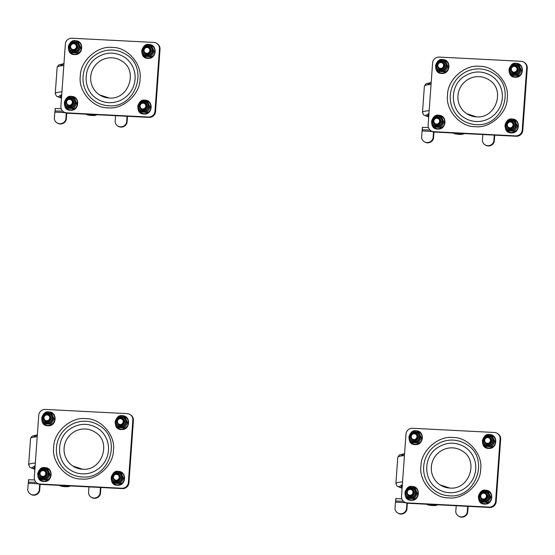 <?xml version="1.0" encoding="UTF-8"?>
<svg xmlns="http://www.w3.org/2000/svg" width="555" height="555" viewBox="0 0 555 555"><rect width="100%" height="100%" fill="white"/><g stroke="black" fill="none" stroke-linecap="round" stroke-linejoin="round"><path stroke-width="0.83" d="M108.01 107.795C93.087 108.336 77.971 91.02 80.329 76.097C80.114 61.043 97.597 45.406 112.332 47.466C127.255 46.925 142.378 64.241 140.02 79.164C140.228 94.218 122.745 109.855 108.01 107.795M154.991 111.166L159.458 48.923A6.237 6.091 -56.8 0 0 153.777 42.423L71.914 38.226A6.237 6.091 -56.8 0 0 65.351 44.095L60.89 106.331A6.237 6.091 -56.8 0 0 66.565 112.831L148.428 117.036A6.237 6.091 -56.8 0 0 154.991 111.166L155.553 111.534L160.013 49.291A6.237 6.091 -56.8 0 0 157.315 43.762L156.753 43.394M108.6 105.748A28.069 27.417 123.2 0 1 95.217 101.392A28.069 27.417 123.2 0 1 87.655 62.888A28.069 27.417 123.2 0 1 125.957 54.418M63.596 111.867L64.151 112.235A6.237 6.091 -56.8 0 0 67.127 113.199L148.99 117.403A6.237 6.091 -56.8 0 0 155.553 111.534M108.822 102.654A24.954 24.371 123.2 0 1 96.924 98.783C82.778 90.305 82.494 67.377 96.334 57.991C105.547 51.851 114.857 51.532 124.264 57.033A24.954 24.371 123.2 0 1 133.804 85.456A24.954 24.371 123.2 0 1 108.822 102.654M109.155 97.999A20.258 19.786 123.2 0 1 99.498 94.856A20.258 19.786 123.2 0 1 94.031 67.072A20.258 19.786 123.2 0 1 121.684 60.946C138.646 70.638 128.649 100.15 109.106 97.985L99.491 94.856M62.743 111.187L55.049 110.938M61.203 108.78L55.264 108.475L55.098 110.799M127.49 116.3L127.026 122.745A5.987 5.848 123.2 0 1 118.097 126.179L117.681 125.909A5.987 5.848 123.2 0 1 115.128 121.885L115.572 115.69M66.718 113.165L66.253 119.623A5.987 5.848 123.2 0 1 57.325 123.064L56.908 122.787A5.987 5.848 123.2 0 1 54.355 118.763L54.834 112.11L64.852 112.623M55.146 110.799L54.834 112.11M127.026 122.745L126.602 122.468A5.987 5.848 123.2 0 1 117.681 125.909M127.046 116.279L126.602 122.468M66.253 119.623L65.837 119.353A5.987 5.848 123.2 0 1 56.908 122.787M66.281 113.095L65.837 119.353M60.217 65.892L63.95 63.686M61.73 94.621L58.004 96.827L61.48 98.145M81.405 479C66.482 479.534 51.358 462.225 53.717 447.302C53.509 432.241 70.991 416.604 85.727 418.664C100.649 418.13 115.766 435.439 113.407 450.362C113.622 465.416 96.14 481.06 81.405 479M128.385 482.364L132.846 420.128A6.237 6.091 -56.8 0 0 127.171 413.628L45.309 409.423A6.237 6.091 -56.8 0 0 38.746 415.3L34.285 477.536A6.237 6.091 -56.8 0 0 39.96 484.036L121.822 488.24A6.237 6.091 -56.8 0 0 128.385 482.364L128.947 482.732L133.408 420.496A6.237 6.091 -56.8 0 0 130.702 414.96L130.141 414.592M81.987 476.946A28.069 27.417 123.2 0 1 68.612 472.589A28.069 27.417 123.2 0 1 61.043 434.093A28.069 27.417 123.2 0 1 99.352 425.616M36.984 483.065L37.546 483.433A6.237 6.091 -56.8 0 0 40.522 484.404L122.384 488.608A6.237 6.091 -56.8 0 0 128.947 482.732M82.209 473.852A24.954 24.371 123.2 0 1 70.319 469.981C56.173 461.51 55.882 438.582 69.722 429.195C78.942 423.049 88.252 422.73 97.652 428.231A24.954 24.371 123.2 0 1 107.198 456.654A24.954 24.371 123.2 0 1 82.209 473.852M82.542 469.204A20.258 19.786 123.2 0 1 72.885 466.054A20.258 19.786 123.2 0 1 67.426 438.27A20.258 19.786 123.2 0 1 95.071 432.151M36.13 482.392L28.444 482.142M34.597 479.985L28.652 479.68L28.485 481.997M100.878 487.498L100.42 493.95A5.987 5.848 123.2 0 1 91.492 497.384L91.069 497.107A5.987 5.848 123.2 0 1 88.522 493.083L88.966 486.888M40.106 484.369L39.648 490.828A5.987 5.848 123.2 0 1 30.719 494.262L30.296 493.992A5.987 5.848 123.2 0 1 27.75 489.961L28.229 483.315L38.246 483.828M28.541 482.004L28.229 483.315M100.42 493.95L99.997 493.673A5.987 5.848 123.2 0 1 91.069 497.107M100.441 487.477L99.997 493.673M39.648 490.828L39.225 490.551A5.987 5.848 123.2 0 1 30.296 493.992M39.676 484.3L39.225 490.551M33.612 437.09L37.338 434.891M35.125 465.825L31.392 468.025L34.868 469.343M475.246 126.651C460.324 127.185 445.207 109.876 447.566 94.954C447.351 79.892 464.833 64.255 479.569 66.316C494.491 65.781 509.615 83.09 507.249 98.013C507.464 113.067 489.982 128.711 475.246 126.651M522.227 130.016L526.688 67.779A6.237 6.091 -56.8 0 0 521.013 61.279L439.151 57.075A6.237 6.091 -56.8 0 0 432.588 62.951L428.127 125.187A6.237 6.091 -56.8 0 0 433.802 131.688L515.664 135.892A6.237 6.091 -56.8 0 0 522.227 130.016L522.789 130.383L527.25 68.147A6.237 6.091 -56.8 0 0 524.544 62.611L523.989 62.243M475.836 124.597A28.069 27.417 123.2 0 1 462.454 120.241A28.069 27.417 123.2 0 1 454.885 81.745A28.069 27.417 123.2 0 1 493.194 73.267M430.826 130.716L431.388 131.084A6.237 6.091 -56.8 0 0 434.364 132.055L516.226 136.252A6.237 6.091 -56.8 0 0 522.789 130.383M491.487 75.875A24.954 24.371 123.2 0 1 501.04 104.305A24.954 24.371 123.2 0 1 476.051 121.503A24.954 24.371 123.2 0 1 464.16 117.632C450.015 109.162 449.723 86.233 463.571 76.847C472.784 70.7 482.094 70.381 491.501 75.882M476.391 116.855A20.258 19.786 123.2 0 1 466.727 113.706A20.258 19.786 123.2 0 1 461.267 85.921A20.258 19.786 123.2 0 1 488.92 79.802C505.882 89.487 495.886 119.006 476.343 116.834L466.727 113.706M429.979 130.043L422.286 129.794M428.439 127.636L422.501 127.331L422.334 129.648M494.72 135.149L494.262 141.594A5.987 5.848 123.2 0 1 485.334 145.035L484.91 144.758A5.987 5.848 123.2 0 1 482.364 140.734L482.808 134.539M433.954 132.021L433.49 138.479A5.987 5.848 123.2 0 1 424.561 141.913L424.145 141.643A5.987 5.848 123.2 0 1 421.592 137.612L422.071 130.966L432.088 131.48M422.383 129.655L422.071 130.966M494.262 141.594L493.839 141.324A5.987 5.848 123.2 0 1 484.91 144.758M494.283 135.129L493.839 141.324M433.49 138.479L433.067 138.202A5.987 5.848 123.2 0 1 424.145 141.643M433.517 131.951L433.067 138.202M427.454 84.742L431.179 82.542M428.966 113.477L425.241 115.676L428.71 116.994M448.634 497.849C433.719 498.39 418.595 481.074 420.954 466.151C420.745 451.097 438.228 435.46 452.963 437.52C467.886 436.979 483.003 454.295 480.644 469.218C480.852 484.272 463.376 499.909 448.634 497.849M495.622 501.221L500.083 438.977A6.237 6.091 -56.8 0 0 494.408 432.477L412.545 428.28A6.237 6.091 -56.8 0 0 405.976 434.149L401.515 496.385A6.237 6.091 -56.8 0 0 407.197 502.885L489.059 507.09A6.237 6.091 -56.8 0 0 495.622 501.221L496.184 501.581L500.645 439.345A6.237 6.091 -56.8 0 0 497.939 433.816L497.377 433.448M449.224 495.802A28.069 27.417 123.2 0 1 435.841 491.446A28.069 27.417 123.2 0 1 428.28 452.942A28.069 27.417 123.2 0 1 466.588 444.472M404.22 501.921L404.782 502.289A6.237 6.091 -56.8 0 0 407.752 503.253L489.614 507.457A6.237 6.091 -56.8 0 0 496.184 501.581M437.548 488.83C423.41 480.359 423.118 457.431 436.958 448.045C446.178 441.905 455.488 441.579 464.889 447.087A24.954 24.371 123.2 0 1 474.435 475.51A24.954 24.371 123.2 0 1 449.446 492.708A24.954 24.371 123.2 0 1 437.555 488.837M449.779 488.053A20.258 19.786 123.2 0 1 440.122 484.91A20.258 19.786 123.2 0 1 434.662 457.126A20.258 19.786 123.2 0 1 462.308 451C479.27 460.685 469.273 490.204 449.73 488.039L440.122 484.91M403.367 501.241L395.68 500.992M401.834 498.834L395.888 498.529L395.722 500.853M468.115 506.354L467.65 512.799A5.987 5.848 123.2 0 1 458.728 516.233L458.305 515.963A5.987 5.848 123.2 0 1 455.759 511.932L456.203 505.744M407.342 503.219L406.884 509.677A5.987 5.848 123.2 0 1 397.956 513.118L397.533 512.841A5.987 5.848 123.2 0 1 394.987 508.817L395.465 502.164L405.476 502.677M395.777 500.853L395.465 502.164M467.65 512.799L467.234 512.522A5.987 5.848 123.2 0 1 458.305 515.963M467.678 506.333L467.234 512.522M406.884 509.677L406.461 509.407A5.987 5.848 123.2 0 1 397.533 512.841M406.912 503.149L406.461 509.407M400.849 455.946L404.574 453.74M402.354 484.675L398.629 486.881L402.104 488.199M39.565 473.394A3.49 3.406 123.2 0 1 44.899 470.647A3.49 3.406 123.2 0 1 46.412 473.748A3.49 3.406 123.2 0 1 41.077 476.488A3.49 3.406 123.2 0 1 39.565 473.394M40.015 473.353A2.928 2.858 123.2 0 1 44.504 471.063A2.928 2.858 123.2 0 1 44.143 476.093A2.928 2.858 123.2 0 1 40.015 473.353M43.554 417.714A3.49 3.406 123.2 0 1 48.889 414.967A3.49 3.406 123.2 0 1 50.401 418.068A3.49 3.406 123.2 0 1 45.066 420.808A3.49 3.406 123.2 0 1 43.554 417.714M44.005 417.672A2.928 2.858 123.2 0 1 48.493 415.383A2.928 2.858 123.2 0 1 48.132 420.412A2.928 2.858 123.2 0 1 44.005 417.672M117.001 421.481A3.49 3.406 123.2 0 1 122.336 418.741A3.49 3.406 123.2 0 1 123.848 421.835A3.49 3.406 123.2 0 1 118.513 424.582A3.49 3.406 123.2 0 1 117.001 421.481M117.452 421.446A2.928 2.858 123.2 0 1 121.94 419.15A2.928 2.858 123.2 0 1 121.58 424.18A2.928 2.858 123.2 0 1 117.452 421.446M113.012 477.161A3.49 3.406 123.2 0 1 118.347 474.421A3.49 3.406 123.2 0 1 119.859 477.515A3.49 3.406 123.2 0 1 114.524 480.262A3.49 3.406 123.2 0 1 113.012 477.161M113.463 477.127A2.928 2.858 123.2 0 1 117.951 474.83A2.928 2.858 123.2 0 1 117.591 479.86A2.928 2.858 123.2 0 1 113.463 477.127M139.617 105.963A3.49 3.406 123.2 0 1 144.952 103.216A3.49 3.406 123.2 0 1 146.464 106.317A3.49 3.406 123.2 0 1 141.13 109.057A3.49 3.406 123.2 0 1 139.617 105.963M140.068 105.922A2.928 2.858 123.2 0 1 144.557 103.632A2.928 2.858 123.2 0 1 144.196 108.662A2.928 2.858 123.2 0 1 140.068 105.922M143.606 50.283A3.49 3.406 123.2 0 1 148.948 47.536A3.49 3.406 123.2 0 1 150.46 50.637A3.49 3.406 123.2 0 1 145.119 53.377A3.49 3.406 123.2 0 1 143.606 50.283M144.057 50.248A2.928 2.858 123.2 0 1 148.553 47.952A2.928 2.858 123.2 0 1 148.192 52.982A2.928 2.858 123.2 0 1 144.057 50.248M70.159 46.509A3.49 3.406 123.2 0 1 75.501 43.769A3.49 3.406 123.2 0 1 77.013 46.863A3.49 3.406 123.2 0 1 71.671 49.61A3.49 3.406 123.2 0 1 70.159 46.509M70.61 46.474A2.928 2.858 123.2 0 1 75.105 44.178A2.928 2.858 123.2 0 1 74.745 49.215A2.928 2.858 123.2 0 1 70.61 46.474M66.17 102.189A3.49 3.406 123.2 0 1 71.505 99.449A3.49 3.406 123.2 0 1 73.017 102.543A3.49 3.406 123.2 0 1 67.682 105.29A3.49 3.406 123.2 0 1 66.17 102.189M66.621 102.155A2.928 2.858 123.2 0 1 71.109 99.858A2.928 2.858 123.2 0 1 70.749 104.888A2.928 2.858 123.2 0 1 66.621 102.155M437.396 65.365A3.49 3.406 123.2 0 1 442.73 62.618A3.49 3.406 123.2 0 1 444.243 65.719A3.49 3.406 123.2 0 1 438.908 68.459A3.49 3.406 123.2 0 1 437.396 65.365M437.846 65.323A2.928 2.858 123.2 0 1 442.335 63.034A2.928 2.858 123.2 0 1 441.974 68.064A2.928 2.858 123.2 0 1 437.846 65.323M433.406 121.045A3.49 3.406 123.2 0 1 438.741 118.298A3.49 3.406 123.2 0 1 440.254 121.399A3.49 3.406 123.2 0 1 434.919 124.14A3.49 3.406 123.2 0 1 433.406 121.045M433.857 121.004A2.928 2.858 123.2 0 1 438.346 118.715A2.928 2.858 123.2 0 1 437.985 123.744A2.928 2.858 123.2 0 1 433.857 121.004M510.843 69.132A3.49 3.406 123.2 0 1 516.178 66.392A3.49 3.406 123.2 0 1 517.69 69.486A3.49 3.406 123.2 0 1 512.355 72.233A3.49 3.406 123.2 0 1 510.843 69.132M511.294 69.097A2.928 2.858 123.2 0 1 515.782 66.801A2.928 2.858 123.2 0 1 515.422 71.831A2.928 2.858 123.2 0 1 511.294 69.097M506.854 124.813A3.49 3.406 123.2 0 1 512.189 122.072A3.49 3.406 123.2 0 1 513.701 125.166A3.49 3.406 123.2 0 1 508.366 127.914A3.49 3.406 123.2 0 1 506.854 124.813M507.305 124.778A2.928 2.858 123.2 0 1 511.793 122.482A2.928 2.858 123.2 0 1 511.433 127.511A2.928 2.858 123.2 0 1 507.305 124.778M480.248 496.017A3.49 3.406 123.2 0 1 485.583 493.27A3.49 3.406 123.2 0 1 487.096 496.364A3.49 3.406 123.2 0 1 481.761 499.112A3.49 3.406 123.2 0 1 480.248 496.017M480.692 495.976A2.928 2.858 123.2 0 1 485.188 493.686A2.928 2.858 123.2 0 1 484.827 498.716A2.928 2.858 123.2 0 1 480.692 495.976M484.238 440.337A3.49 3.406 123.2 0 1 489.572 437.59A3.49 3.406 123.2 0 1 491.085 440.691A3.49 3.406 123.2 0 1 485.75 443.431A3.49 3.406 123.2 0 1 484.238 440.337M484.688 440.295A2.928 2.858 123.2 0 1 489.177 438.006A2.928 2.858 123.2 0 1 488.816 443.036A2.928 2.858 123.2 0 1 484.688 440.295M410.79 436.563A3.49 3.406 123.2 0 1 416.125 433.823A3.49 3.406 123.2 0 1 417.637 436.917A3.49 3.406 123.2 0 1 412.303 439.664A3.49 3.406 123.2 0 1 410.79 436.563M411.241 436.528A2.928 2.858 123.2 0 1 415.73 434.232A2.928 2.858 123.2 0 1 415.369 439.262A2.928 2.858 123.2 0 1 411.241 436.528M406.801 492.243A3.49 3.406 123.2 0 1 412.136 489.503A3.49 3.406 123.2 0 1 413.648 492.597A3.49 3.406 123.2 0 1 408.313 495.344A3.49 3.406 123.2 0 1 406.801 492.243M407.245 492.209A2.928 2.858 123.2 0 1 411.741 489.912A2.928 2.858 123.2 0 1 411.38 494.942A2.928 2.858 123.2 0 1 407.245 492.209M482.052 491.251A6.66 6.507 123.2 0 1 491.557 497.453A6.66 6.507 123.2 0 1 484.473 503.676A6.66 6.507 123.2 0 1 478.5 496.628M478.646 495.698A6.66 6.507 123.2 0 1 481.268 491.744M488.025 491.91A11.932 1.27 4.1 0 1 488.136 491.917L488.435 492.118A11.932 1.29 62.9 0 0 490.877 497.155L490.849 497.523A11.932 2.56 123.5 0 0 487.706 502.275L487.38 502.441A11.932 1.27 -175.9 0 0 481.789 502.157L481.483 501.956A11.932 1.29 -117.1 0 1 481.442 501.866M483.863 492.729A3.809 3.719 123.2 0 1 485.008 500.152A3.809 3.719 123.2 0 1 480.575 497.759M488.136 491.917L487.408 491.536L490.023 496.933L486.666 501.838L480.998 501.547L478.361 496.337L480.845 501.442L486.686 501.699L489.919 496.815L487.408 491.64L481.657 491.341L478.424 496.225L480.845 501.442L481.789 502.157M487.38 502.441L481.483 501.956M487.706 502.275L490.849 497.523M488.435 492.118L490.766 497.224L489.919 496.815L490.877 497.155M478.354 496.316L481.733 491.244L487.408 491.536L488.136 492.014M487.394 502.317L486.686 501.699L487.394 502.317M479.437 496.253C478.736 502.358 488.643 502.865 488.823 496.732C489.524 490.627 479.617 490.12 479.437 496.253M487.561 491.64L481.726 491.244L478.375 496.177M486.041 435.571A6.66 6.507 123.2 0 1 495.546 441.773A6.66 6.507 123.2 0 1 488.469 447.996A6.66 6.507 123.2 0 1 482.489 440.947M482.642 440.018A6.66 6.507 123.2 0 1 485.257 436.063M492.014 436.23A11.932 1.27 4.1 0 1 492.125 436.237L492.424 436.438A11.932 1.29 62.9 0 0 494.873 441.475L494.845 441.842A11.932 2.56 123.5 0 0 491.695 446.595L491.369 446.761A11.932 1.27 -175.9 0 0 485.778 446.477L485.479 446.275A11.932 1.29 -117.1 0 1 485.431 446.185M487.859 437.049A3.809 3.719 123.2 0 1 488.997 444.472A3.809 3.719 123.2 0 1 484.564 442.078M492.125 436.237L491.397 435.855L494.019 441.253L490.662 446.158L484.987 445.866L482.357 440.656L484.931 445.721L490.675 446.019L493.908 441.135L491.397 435.959L485.653 435.661L482.364 440.497L484.834 445.762L485.778 446.477M491.369 446.761L485.479 446.275M491.695 446.595L494.845 441.842M492.424 436.438L494.762 441.544L493.908 441.135L494.873 441.475M491.55 435.959L485.715 435.564L482.364 440.476L485.729 435.564L491.397 435.855L492.125 436.334M491.39 446.636L490.675 446.019L491.39 446.636M483.426 440.573C482.732 446.678 492.639 447.184 492.812 441.052C493.513 434.947 483.606 434.44 483.426 440.573M408.605 487.484A6.66 6.507 123.2 0 1 418.109 493.679A6.66 6.507 123.2 0 1 411.026 499.909A6.66 6.507 123.2 0 1 405.053 492.861M405.199 491.924A6.66 6.507 123.2 0 1 407.821 487.977M414.578 488.143A11.932 1.27 4.1 0 1 414.689 488.15L414.987 488.351A11.932 1.29 62.9 0 0 417.429 493.388L417.409 493.756A11.932 2.56 123.5 0 0 414.259 498.501L413.933 498.667A11.932 1.27 -175.9 0 0 408.341 498.383L408.043 498.182A11.932 1.29 -117.1 0 1 407.994 498.092M410.416 488.955A3.809 3.719 123.2 0 1 411.56 496.378A3.809 3.719 123.2 0 1 407.127 493.985M414.689 488.15L413.961 487.762L416.576 493.159L413.385 497.981L407.55 497.773L404.921 492.396L408.126 487.561L414.113 487.866L408.209 487.574L404.977 492.458L407.488 497.634L413.239 497.925L416.472 493.048L413.961 487.769L408.209 487.574M408.244 487.491L404.921 492.382L408.043 498.182M413.933 498.667L408.341 498.383M414.259 498.501L417.409 493.756M414.987 488.351L417.318 493.45L416.472 493.048L417.429 493.388M414.113 487.866L414.689 488.24M413.947 498.543L413.239 497.925L413.947 498.543M405.989 492.479C405.289 498.584 415.195 499.098 415.376 492.965C416.077 486.86 406.17 486.353 405.989 492.479M412.594 431.804A6.66 6.507 123.2 0 1 422.098 437.999A6.66 6.507 123.2 0 1 415.022 444.229A6.66 6.507 123.2 0 1 409.042 437.18M409.195 436.244A6.66 6.507 123.2 0 1 411.81 432.296M418.567 432.463A11.932 1.27 4.1 0 1 418.678 432.47L418.976 432.671A11.932 1.29 62.9 0 0 421.425 437.708L421.398 438.075A11.932 2.56 123.5 0 0 418.248 442.821L417.922 442.994A11.932 1.27 -175.9 0 0 412.33 442.703L412.032 442.502A11.932 1.29 -117.1 0 1 411.983 442.411M414.412 433.275A3.809 3.719 123.2 0 1 415.549 440.698A3.809 3.719 123.2 0 1 411.116 438.304M418.678 432.47L412.268 431.79L408.917 436.702L411.484 441.953L417.228 442.245L420.461 437.368L417.95 432.185L412.205 431.894L408.91 436.882L411.387 441.995L408.917 436.702L412.282 431.797L418.102 432.185L420.572 437.486L417.381 442.3L411.484 441.953L412.33 442.703M417.922 442.994L412.032 442.502M418.248 442.821L421.398 438.075M418.976 432.671L421.314 437.77L420.461 437.368L421.425 437.708M418.102 432.185L418.678 432.56M417.943 442.862L417.228 442.245L417.943 442.862M409.978 436.806C409.285 442.904 419.192 443.417 419.372 437.285C420.066 431.179 410.159 430.673 409.978 436.806M508.658 120.053A6.66 6.507 123.2 0 1 518.162 126.249A6.66 6.507 123.2 0 1 511.086 132.478A6.66 6.507 123.2 0 1 505.106 125.43M505.258 124.493A6.66 6.507 123.2 0 1 507.874 120.546M514.638 120.712A11.932 1.27 4.1 0 1 514.742 120.719L515.04 120.921A11.932 1.29 62.9 0 0 517.489 125.957L517.461 126.325A11.932 2.56 123.5 0 0 514.312 131.07L513.986 131.244A11.932 1.27 -175.9 0 0 508.394 130.952L508.096 130.751A11.932 1.29 -117.1 0 1 508.047 130.661M510.475 121.524A3.809 3.719 123.2 0 1 511.613 128.947A3.809 3.719 123.2 0 1 507.18 126.554M514.742 120.719L514.013 120.331L516.636 125.728L513.278 130.633L507.45 130.245L504.981 124.965L507.548 130.203L513.292 130.494L516.525 125.617L514.013 120.435L508.269 120.144L504.974 125.132L507.45 130.245L508.394 130.952M513.986 131.244L508.096 130.751M514.312 131.07L517.461 126.325M515.04 120.921L517.378 126.02L516.525 125.617L517.489 125.957M514.166 120.435L508.338 120.04L504.981 124.951L508.345 120.046L514.013 120.338L514.742 120.81M514.006 131.112L513.292 130.494L514.006 131.112M506.042 125.048C505.348 131.153 515.255 131.667 515.435 125.534C516.129 119.429 506.222 118.923 506.042 125.048M512.647 64.373A6.66 6.507 123.2 0 1 522.151 70.568A6.66 6.507 123.2 0 1 515.075 76.798A6.66 6.507 123.2 0 1 509.101 69.75M509.247 68.813A6.66 6.507 123.2 0 1 511.863 64.866M518.627 65.032A11.932 1.27 4.1 0 1 518.731 65.039L519.036 65.24A11.932 1.29 62.9 0 0 521.478 70.277L521.45 70.645A11.932 2.56 123.5 0 0 518.308 75.39L517.981 75.563A11.932 1.27 -175.9 0 0 512.39 75.272L512.085 75.071A11.932 1.29 -117.1 0 1 512.043 74.98M514.464 65.844A3.809 3.719 123.2 0 1 515.609 73.267A3.809 3.719 123.2 0 1 511.169 70.873M512.293 64.38L508.97 69.271L511.446 74.564L517.281 74.814L520.514 69.937L518.002 64.755L512.258 64.463L509.025 69.347L511.446 74.564L508.97 69.285L512.168 64.449L518.162 64.755L520.639 69.868L517.433 74.87L511.599 74.661L512.085 75.071M517.981 75.563L512.39 75.272M518.308 75.39L521.45 70.645M518.162 64.755L518.89 65.233L521.367 70.346L520.514 69.937L521.478 70.277M517.995 75.431L517.281 74.814L517.995 75.431M510.038 69.375C509.337 75.473 519.244 75.986 519.424 69.854C520.118 63.749 510.218 63.242 510.038 69.375M518.099 64.741L512.258 64.463M439.199 60.599A6.66 6.507 123.2 0 1 448.704 66.801A6.66 6.507 123.2 0 1 441.627 73.024A6.66 6.507 123.2 0 1 435.654 65.976M435.8 65.046A6.66 6.507 123.2 0 1 438.415 61.092M445.179 61.258A11.932 1.27 4.1 0 1 445.283 61.265L445.589 61.466A11.932 1.29 62.9 0 0 448.031 66.503L448.003 66.871A11.932 2.56 123.5 0 0 444.86 71.623L444.534 71.789A11.932 1.27 -175.9 0 0 438.943 71.505L438.637 71.304A11.932 1.29 -117.1 0 1 438.596 71.213M441.017 62.077A3.809 3.719 123.2 0 1 442.162 69.5A3.809 3.719 123.2 0 1 437.728 67.106M445.283 61.265L444.562 60.884L447.177 66.281L443.82 71.186L438.152 70.894L435.515 65.684L438.089 70.749L443.833 71.047L447.066 66.163L444.555 60.988L438.811 60.689L435.529 65.525L437.999 70.797L438.943 71.505M444.534 71.789L438.637 71.304M444.86 71.623L448.003 66.871M445.589 61.466L447.92 66.572L447.066 66.163L448.031 66.503M438.845 60.613L435.522 65.504L438.887 60.592L444.562 60.884L445.29 61.362M444.548 71.664L443.833 71.047L444.548 71.664M436.591 65.601C435.89 71.706 445.797 72.212 445.977 66.08C446.671 59.982 436.771 59.468 436.591 65.601M444.715 60.988L438.811 60.689M435.21 116.279A6.66 6.507 123.2 0 1 444.715 122.482A6.66 6.507 123.2 0 1 437.638 128.704A6.66 6.507 123.2 0 1 431.658 121.656M431.811 120.726A6.66 6.507 123.2 0 1 434.426 116.772M441.19 116.939A11.932 1.27 4.1 0 1 441.294 116.945L441.593 117.147A11.932 1.29 62.9 0 0 444.042 122.183L444.014 122.551A11.932 2.56 123.5 0 0 440.864 127.303L440.538 127.47A11.932 1.27 -175.9 0 0 434.947 127.185L434.648 126.984A11.932 1.29 -117.1 0 1 434.6 126.894M437.028 117.757A3.809 3.719 123.2 0 1 438.166 125.18A3.809 3.719 123.2 0 1 433.733 122.787M441.294 116.945L440.566 116.564L443.188 121.961L439.831 126.866L434.156 126.575L431.526 121.365L434.003 126.471L439.844 126.727L443.077 121.843L440.566 116.668L434.822 116.37L431.589 121.254L434.003 126.471L434.947 127.185M440.538 127.47L434.648 126.984M440.864 127.303L444.014 122.551M441.593 117.147L443.931 122.253L443.077 121.843L444.042 122.183M431.519 121.344L434.898 116.272L440.566 116.564L441.294 117.043M440.559 127.345L439.844 126.727L440.559 127.345M432.595 121.281C431.901 127.386 441.808 127.893 441.988 121.76C442.682 115.662 432.775 115.149 432.595 121.281M440.719 116.668L434.731 116.349L431.533 121.205M71.97 41.75A6.66 6.507 123.2 0 1 81.474 47.945A6.66 6.507 123.2 0 1 74.391 54.175A6.66 6.507 123.2 0 1 68.418 47.126M68.563 46.19A6.66 6.507 123.2 0 1 71.179 42.242M77.943 42.409A11.932 1.27 4.1 0 1 78.047 42.416L78.352 42.617A11.932 1.29 62.9 0 0 80.794 47.654L80.766 48.021A11.932 2.56 123.5 0 0 77.624 52.767L77.298 52.94A11.932 1.27 -175.9 0 0 71.706 52.649L71.401 52.447A11.932 1.29 -117.1 0 1 71.359 52.364M73.78 43.228A3.809 3.719 123.2 0 1 74.925 50.644A3.809 3.719 123.2 0 1 70.492 48.25M71.609 41.764L68.286 46.648L70.763 51.941L76.604 52.191L79.837 47.314L77.325 42.131L71.574 41.84L68.341 46.724L70.763 51.941L68.286 46.662L71.484 41.826L77.478 42.131L79.955 47.244L76.75 52.246L70.915 52.038L71.401 52.447M77.298 52.94L71.706 52.649M77.624 52.767L80.766 48.021M77.478 42.131L78.206 42.61L80.683 47.723L79.837 47.314L80.794 47.654M77.311 52.808L76.604 52.191L77.311 52.808M69.354 46.752C68.653 52.857 78.56 53.363 78.741 47.23C79.441 41.126 69.535 40.619 69.354 46.752M77.416 42.118L71.574 41.84M67.974 97.43A6.66 6.507 123.2 0 1 77.478 103.625A6.66 6.507 123.2 0 1 70.402 109.855A6.66 6.507 123.2 0 1 64.422 102.807M64.574 101.87A6.66 6.507 123.2 0 1 67.19 97.923M73.954 98.089A11.932 1.27 4.1 0 1 74.058 98.096L74.363 98.297A11.932 1.29 62.9 0 0 76.805 103.334L76.777 103.702A11.932 2.56 123.5 0 0 73.635 108.447L73.302 108.62A11.932 1.27 -175.9 0 0 67.71 108.329L67.412 108.128A11.932 1.29 -117.1 0 1 67.363 108.045M69.791 98.901A3.809 3.719 123.2 0 1 70.936 106.324A3.809 3.719 123.2 0 1 66.496 103.931M74.058 98.096L73.336 97.708L75.952 103.112L72.594 108.01L66.773 107.621L64.297 102.342L67.661 97.423L73.482 97.812L67.585 97.52L64.352 102.404L66.864 107.58L72.608 107.871L75.841 102.994L73.336 97.715L67.495 97.493L64.297 102.328L66.766 107.621L67.71 108.329M73.302 108.62L67.412 108.128M73.635 108.447L76.777 103.702M74.363 98.297L76.694 103.403L75.841 102.994L76.805 103.334M73.482 97.812L74.058 98.186M73.322 108.489L72.608 107.871L73.322 108.489M65.365 102.432C64.664 108.537 74.571 109.044 74.752 102.911C75.445 96.806 65.546 96.299 65.365 102.432M141.421 101.197A6.66 6.507 123.2 0 1 150.925 107.399A6.66 6.507 123.2 0 1 143.849 113.622A6.66 6.507 123.2 0 1 137.869 106.574M138.022 105.644A6.66 6.507 123.2 0 1 140.637 101.69M147.401 101.856A11.932 1.27 4.1 0 1 147.505 101.87L147.803 102.064A11.932 1.29 62.9 0 0 150.252 107.101L150.225 107.469A11.932 2.56 123.5 0 0 147.082 112.221L146.749 112.388A11.932 1.27 -175.9 0 0 141.157 112.103L140.859 111.902A11.932 1.29 -117.1 0 1 140.81 111.812M143.239 102.675A3.809 3.719 123.2 0 1 144.376 110.098A3.809 3.719 123.2 0 1 139.943 107.705M147.505 101.87L141.102 101.19L146.777 101.482L149.413 106.692L146.041 111.784L140.366 111.493L137.737 106.282L140.214 111.395L146.055 111.645L149.288 106.761L146.777 101.586L141.032 101.287L137.8 106.171L140.221 111.388L141.157 112.103M146.749 112.388L140.859 111.902M147.082 112.221L150.225 107.469M147.803 102.064L150.141 107.17L149.288 106.761L150.252 107.101M146.929 101.586L147.505 101.96M146.77 112.263L146.055 111.645L146.77 112.263M138.812 106.199C138.112 112.304 148.019 112.811 148.199 106.685C148.893 100.58 138.986 100.067 138.812 106.199M137.73 106.262L141.032 101.287M137.744 106.102L141.067 101.211M145.417 45.517A6.66 6.507 123.2 0 1 154.921 51.719A6.66 6.507 123.2 0 1 147.838 57.949A6.66 6.507 123.2 0 1 141.865 50.893M142.011 49.964A6.66 6.507 123.2 0 1 144.626 46.009M151.39 46.176A11.932 1.27 4.1 0 1 151.494 46.19L151.799 46.384A11.932 1.29 62.9 0 0 154.241 51.421L154.214 51.788A11.932 2.56 123.5 0 0 151.071 56.541L150.745 56.707A11.932 1.27 -175.9 0 0 145.153 56.423L144.848 56.222A11.932 1.29 -117.1 0 1 144.806 56.131M147.228 46.995A3.809 3.719 123.2 0 1 148.372 54.418A3.809 3.719 123.2 0 1 143.939 52.024M151.494 46.19L150.773 45.801L153.388 51.199L150.03 56.104L144.362 55.812L141.726 50.602L144.21 55.715L150.051 55.965L153.284 51.081L150.773 45.905L145.022 45.607L141.789 50.491L144.21 55.708L145.153 56.423M150.745 56.707L144.848 56.222M151.071 56.541L154.214 51.788M151.799 46.384L154.13 51.49L153.284 51.081L154.241 51.421M141.719 50.581L145.098 45.51L150.773 45.801L151.501 46.28M150.759 56.582L150.051 55.965L150.759 56.582M142.802 50.519C142.101 56.624 152.008 57.13 152.188 51.004C152.889 44.899 142.982 44.386 142.802 50.519M150.925 45.905L145.091 45.51L141.74 50.443M41.368 468.628A6.66 6.507 123.2 0 1 50.873 474.83A6.66 6.507 123.2 0 1 43.796 481.053A6.66 6.507 123.2 0 1 37.816 474.005M37.969 473.075A6.66 6.507 123.2 0 1 40.584 469.121M47.341 469.287A11.932 1.27 4.1 0 1 47.453 469.294L47.751 469.495A11.932 1.29 62.9 0 0 50.193 474.532L50.172 474.9A11.932 2.56 123.5 0 0 47.022 479.652L46.696 479.818A11.932 1.27 -175.9 0 0 41.105 479.534L40.806 479.333A11.932 1.29 -117.1 0 1 40.758 479.242M43.186 470.106A3.809 3.719 123.2 0 1 44.324 477.529A3.809 3.719 123.2 0 1 39.891 475.135M47.453 469.294L46.724 468.913L49.346 474.31L45.989 479.215L40.314 478.923L37.684 473.713L40.258 478.778L46.003 479.076L49.235 474.192L46.724 469.017L40.973 468.718L37.684 473.54M37.678 473.706L40.806 479.333M46.696 479.818L41.105 479.534M47.022 479.652L50.172 474.9M47.751 469.495L50.089 474.601L49.235 474.192L50.193 474.532M41.008 468.642L37.684 473.533L41.056 468.621L46.724 468.913L47.453 469.391M46.717 479.693L46.003 479.076L46.717 479.693M38.753 473.63C38.059 479.735 47.966 480.241 48.139 474.116C48.84 468.011 38.933 467.497 38.753 473.63M46.877 469.017L40.973 468.718M45.357 412.948A6.66 6.507 123.2 0 1 54.862 419.15A6.66 6.507 123.2 0 1 47.785 425.373A6.66 6.507 123.2 0 1 41.805 418.324M41.958 417.395A6.66 6.507 123.2 0 1 44.573 413.44M51.337 413.607A11.932 1.27 4.1 0 1 51.442 413.621L51.74 413.815A11.932 1.29 62.9 0 0 54.189 418.852L54.161 419.219A11.932 2.56 123.5 0 0 51.018 423.971L50.685 424.138A11.932 1.27 -175.9 0 0 45.094 423.853L44.795 423.652A11.932 1.29 -117.1 0 1 44.747 423.562M47.175 414.425A3.809 3.719 123.2 0 1 48.313 421.849A3.809 3.719 123.2 0 1 43.88 419.455M51.442 413.621L50.72 413.232L53.335 418.63L49.978 423.534L44.15 423.139L41.68 417.86L45.045 412.941L50.866 413.336L44.969 413.038L41.736 417.922L44.247 423.097L49.992 423.396L53.224 418.512L50.713 413.232L44.879 413.017L41.68 417.853L44.15 423.146L45.094 423.853M50.685 424.138L44.795 423.652M51.018 423.971L54.161 419.219M51.74 413.815L54.078 418.921L53.224 418.512L54.189 418.852M50.866 413.336L51.442 413.711M50.706 424.013L49.992 423.396L50.706 424.013M42.749 417.95C42.048 424.055 51.955 424.561 52.135 418.435C52.829 412.33 42.922 411.817 42.749 417.95M118.805 416.722A6.66 6.507 123.2 0 1 128.309 422.917A6.66 6.507 123.2 0 1 121.233 429.147A6.66 6.507 123.2 0 1 115.253 422.098M115.405 421.162A6.66 6.507 123.2 0 1 118.021 417.214M124.785 417.381A11.932 1.27 4.1 0 1 124.889 417.388L125.187 417.589A11.932 1.29 62.9 0 0 127.636 422.626L127.608 422.993A11.932 2.56 123.5 0 0 124.466 427.738L124.133 427.912A11.932 1.27 -175.9 0 0 118.541 427.621L118.243 427.419A11.932 1.29 -117.1 0 1 118.194 427.336M120.622 418.192A3.809 3.719 123.2 0 1 121.76 425.616A3.809 3.719 123.2 0 1 117.327 423.222M124.889 417.485L124.16 416.999L118.326 416.784L115.128 421.62L117.598 426.913L123.439 427.163L126.672 422.286L124.16 417.103L118.416 416.812L115.183 421.696L117.598 426.913L115.128 421.633L118.326 416.798L124.313 417.103L126.797 422.216L123.592 427.218L117.75 427.01L118.243 427.419M124.133 427.912L118.541 427.621M124.466 427.738L127.608 422.993M124.313 417.103L125.041 417.582L127.525 422.695L126.672 422.286L127.636 422.626M124.154 427.78L123.439 427.163L124.154 427.78M116.196 421.724C115.495 427.829 125.402 428.335 125.583 422.202C126.276 416.097 116.37 415.591 116.196 421.724M114.816 472.402A6.66 6.507 123.2 0 1 124.32 478.597A6.66 6.507 123.2 0 1 117.244 484.827A6.66 6.507 123.2 0 1 111.264 477.779M111.416 476.842A6.66 6.507 123.2 0 1 114.032 472.895M120.789 473.061A11.932 1.27 4.1 0 1 120.9 473.068L121.198 473.269A11.932 1.29 62.9 0 0 123.64 478.306L123.619 478.674A11.932 2.56 123.5 0 0 120.47 483.419L120.144 483.592A11.932 1.27 -175.9 0 0 114.552 483.301L114.254 483.1A11.932 1.29 -117.1 0 1 114.205 483.017M116.633 473.873A3.809 3.719 123.2 0 1 117.771 481.296A3.809 3.719 123.2 0 1 113.338 478.903M120.9 473.068L120.171 472.68L122.794 478.084L119.436 482.982L113.608 482.593L111.132 477.314L114.503 472.395L120.324 472.784L114.42 472.492L111.187 477.376L113.706 482.552L119.45 482.843L122.683 477.966L120.171 472.687L114.337 472.465L111.132 477.3L113.608 482.593L114.552 483.301M120.144 483.592L114.254 483.1M120.47 483.419L123.619 478.674M121.198 473.269L123.529 478.375L122.683 477.966L123.64 478.306M120.324 472.784L120.9 473.158M120.164 483.46L119.45 482.843L120.164 483.46M112.2 477.404C111.506 483.502 121.406 484.015 121.587 477.883C122.287 471.778 112.381 471.271 112.2 477.404M159.458 48.923L160.013 49.291M148.428 117.036L148.99 117.403M66.565 112.831L67.127 113.199M94.648 115.239A3.469 0.368 4.1 0 1 90.083 115.329A3.469 0.368 4.1 0 1 89.001 114.628A3.469 0.368 4.1 0 1 94.648 115.239M55.021 110.84L55.188 108.523M61.688 95.231L60.287 96.945L61.522 97.534M63.95 63.631L58.677 64.956L57.144 67.308A37.428 3.975 4.1 0 1 63.811 65.539M61.931 91.818A37.428 3.975 -175.9 0 0 55.264 93.58L56.444 96.14L61.473 98.2M132.846 420.128L133.408 420.496M121.822 488.24L122.384 488.608M39.96 484.036L40.522 484.404M68.036 486.444A3.469 0.368 4.1 0 1 63.471 486.534A3.469 0.368 4.1 0 1 62.396 485.826A3.469 0.368 4.1 0 1 68.036 486.444M28.409 482.038L28.576 479.721M35.076 466.436L33.675 468.142L34.91 468.739M37.345 434.836L32.072 436.161L30.539 438.512A37.428 3.975 4.1 0 1 37.206 436.736M35.319 463.023A37.428 3.975 -175.9 0 0 28.652 464.778L29.838 467.338L34.868 469.398M526.688 67.779L527.25 68.147M515.664 135.892L516.226 136.252M433.802 131.688L434.364 132.055M461.885 134.095A3.469 0.368 4.1 0 1 457.32 134.185A3.469 0.368 4.1 0 1 456.238 133.477A3.469 0.368 4.1 0 1 461.885 134.095M422.258 129.69L422.424 127.372M428.918 114.08L427.517 115.794L428.758 116.39M431.186 82.487L425.914 83.812L424.381 86.164A37.428 3.975 4.1 0 1 431.048 84.388M429.168 110.674A37.428 3.975 -175.9 0 0 422.494 112.429M500.083 438.977L500.645 439.345M489.059 507.09L489.614 507.457M407.197 502.885L407.752 503.253M435.273 505.293A3.469 0.368 4.1 0 1 430.708 505.383A3.469 0.368 4.1 0 1 429.632 504.675A3.469 0.368 4.1 0 1 435.273 505.293M395.646 500.894L395.812 498.57M402.313 485.285L400.911 486.999L402.146 487.588M404.581 453.685L399.309 455.01L397.769 457.362A37.428 3.975 4.1 0 1 404.442 455.593M402.555 481.872A37.428 3.975 -175.9 0 0 395.888 483.634L397.075 486.194L402.098 488.254M408.126 498.147L407.537 497.766M412.115 442.467L411.526 442.085M434.731 126.949L434.142 126.568M40.89 479.298L40.3 478.916M95.217 101.392C99.262 104.014 103.702 105.457 108.551 105.728C135.635 108.731 149.475 67.856 125.971 54.425M97.104 114.739L95.044 115.461L92.567 115.523L87.634 114.968L85.803 114.157M55.153 108.558L54.987 110.875M61.418 94.815L61.064 95.55L61.681 95.321M57.144 67.308L55.257 93.594M68.605 472.589C72.65 475.212 77.096 476.662 81.946 476.932C109.03 479.929 122.863 439.06 99.366 425.623M95.085 432.158C112.034 441.835 102.037 471.355 82.501 469.183L72.885 466.054M70.492 485.944L68.438 486.659L65.955 486.728L61.022 486.166L59.198 485.361M28.548 479.756L28.381 482.08M34.812 466.02L34.459 466.755L35.069 466.526M30.539 438.512L28.652 464.792M462.447 120.241C466.491 122.863 470.938 124.313 475.788 124.584C502.872 127.581 516.712 86.712 493.208 73.274M464.341 133.595L462.28 134.31L459.804 134.379L454.864 133.817L453.04 133.013M422.39 127.407L422.223 129.731M428.654 113.671L428.3 114.406L428.911 114.177M424.381 86.164L422.494 112.443L423.68 114.989L428.71 117.049M435.841 491.439C439.886 494.068 444.333 495.511 449.175 495.781C476.259 498.779 490.1 457.91 466.602 444.479M437.728 504.793L435.675 505.515L433.191 505.577L428.259 505.022L426.427 504.211M395.784 498.612L395.618 500.929M402.042 484.869L401.688 485.604L402.306 485.375M397.769 457.362L395.888 483.641M485.611 490.231C494.484 490.266 493.457 504.939 484.661 504.065C475.08 504.419 478.008 488.393 485.611 490.231M481.573 501.921L480.845 501.442M489.6 434.551C498.473 434.586 497.446 449.259 488.657 448.385C479.069 448.738 481.997 432.713 489.6 434.551M485.563 446.241L484.834 445.762M412.164 486.458C421.037 486.492 420.01 501.165 411.213 500.298C401.633 500.645 404.56 484.619 412.164 486.458M416.153 430.777C425.026 430.812 423.999 445.485 415.209 444.617C405.622 444.964 408.549 428.939 416.153 430.777M512.216 119.027C521.089 119.061 520.063 133.734 511.273 132.867C501.685 133.214 504.62 117.188 512.216 119.027M508.179 130.716L507.45 130.245M516.212 63.346C525.079 63.381 524.059 78.054 515.262 77.187C505.681 77.534 508.609 61.508 516.212 63.346M518.731 65.129L518.009 64.651M511.446 74.564L512.237 75.112M442.765 59.579C451.631 59.614 450.611 74.287 441.815 73.413C432.234 73.766 435.162 57.741 442.765 59.579M438.727 71.269L437.999 70.797M438.769 115.26C447.642 115.294 446.615 129.967 437.826 129.093C428.238 129.447 431.173 113.421 438.769 115.26M75.529 40.723C84.395 40.758 83.375 55.431 74.578 54.563C64.997 54.917 67.925 38.885 75.529 40.723M71.491 52.413L70.763 51.941M78.054 42.513L77.325 42.034M71.54 96.404C80.406 96.438 79.386 111.111 70.589 110.244C61.008 110.598 63.936 94.565 71.54 96.404M66.766 107.621L67.564 108.169M144.987 100.177C153.853 100.212 152.833 114.885 144.036 114.018C134.449 114.365 137.383 98.339 144.987 100.177M140.949 111.867L140.214 111.395M148.976 44.497C157.842 44.532 156.822 59.205 148.025 58.337C138.445 58.684 141.372 42.659 148.976 44.497M144.938 56.187L144.21 55.715M44.927 467.608C53.8 467.643 52.774 482.316 43.984 481.442C34.396 481.796 37.324 465.77 44.927 467.608M48.923 411.928C57.789 411.963 56.77 426.635 47.973 425.768C38.385 426.115 41.32 410.089 48.923 411.928M44.886 423.618L44.15 423.146M122.371 415.695C131.237 415.73 130.21 430.402 121.42 429.535C111.832 429.889 114.767 413.857 122.371 415.695M118.333 427.385L117.598 426.913M118.375 471.375C127.248 471.41 126.221 486.083 117.424 485.216C107.843 485.569 110.771 469.537 118.375 471.375M113.608 482.593L114.406 483.141"/></g></svg>
